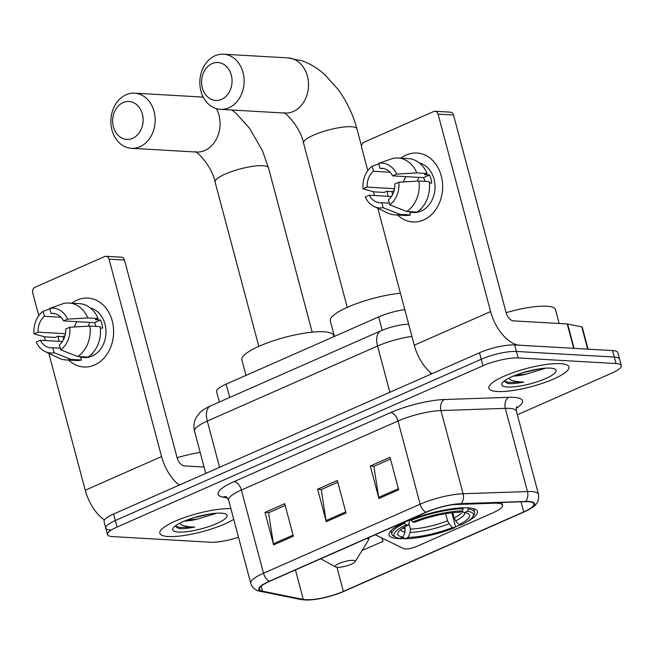 <?xml version="1.0" encoding="UTF-8"?>
<svg xmlns="http://www.w3.org/2000/svg" width="654" height="654" viewBox="0 0 654 654"><rect width="100%" height="100%" fill="white"/><g stroke="black" fill="none" stroke-linecap="round" stroke-linejoin="round"><path stroke-width="0.98" d="M375.29 534.735L403.747 548.698A8.633 1.954 165.1 0 0 416.843 546.368L492.961 512.818A25.898 5.87 165.1 0 0 502.534 505.272A25.898 5.87 165.1 0 0 497.253 503.228A25.898 5.87 165.1 0 0 494.269 503.204L453.876 504.586A25.898 5.87 165.1 0 0 453.157 504.618M467.594 521.352A45.747 10.366 165.1 0 0 477.477 511.453A45.747 10.366 165.1 0 0 468.141 507.847A45.747 10.366 165.1 0 0 417.579 517.15A45.747 10.366 165.1 0 0 389.056 534.98A45.747 10.366 165.1 0 0 398.392 538.594A45.747 10.366 165.1 0 0 404.883 538.577M219.335 402.038L216.58 391.681A25.898 5.87 -14.9 0 1 226.153 384.135L378.658 316.912A25.898 5.87 -14.9 0 1 404.793 309.628M455.029 527.075A45.747 10.366 165.1 0 0 460.645 524.753M517.33 414.767L611.727 373.156A25.898 5.87 165.1 0 0 621.3 365.611L617.842 352.612A25.898 5.87 165.1 0 0 612.561 350.569L514.69 344.944A25.898 5.87 165.1 0 0 479.496 352.759L113.616 514.028A25.898 5.87 165.1 0 0 104.043 521.573L105.776 528.072A25.898 5.87 165.1 0 0 111.057 530.116M621.3 365.611A25.898 5.87 165.1 0 0 616.019 363.567L518.156 357.942L516.423 351.443A25.898 5.87 165.1 0 0 481.23 359.259L115.349 520.527A25.898 5.87 165.1 0 0 105.776 528.072A25.898 5.87 165.1 0 1 115.349 520.527L481.23 359.259A25.898 5.87 165.1 0 1 516.423 351.443L614.286 357.068L516.423 351.443L514.69 344.944M619.567 359.111A25.898 5.87 165.1 0 0 614.286 357.068A25.898 5.87 165.1 0 1 619.567 359.111M560.503 363.657A41.431 9.393 165.1 0 0 514.706 372.077A41.431 9.393 165.1 0 0 488.881 388.231A41.431 9.393 165.1 0 0 497.334 391.501A41.431 9.393 165.1 0 0 543.131 383.072A41.431 9.393 165.1 0 0 568.955 366.927A41.431 9.393 165.1 0 0 560.503 363.657A41.431 9.393 165.1 0 0 514.706 372.077A41.431 9.393 165.1 0 0 488.881 388.231A41.431 9.393 165.1 0 0 497.334 391.501A41.431 9.393 165.1 0 0 543.131 383.072A41.431 9.393 165.1 0 0 568.955 366.927A41.431 9.393 165.1 0 0 560.503 363.657M230.887 508.649A41.431 9.393 165.1 0 0 185.237 517.257A41.431 9.393 165.1 0 0 159.846 533.255A41.431 9.393 165.1 0 0 168.299 536.525A41.431 9.393 165.1 0 0 233.723 519.309A41.431 9.393 165.1 0 1 168.299 536.525A41.431 9.393 165.1 0 1 159.846 533.255A41.431 9.393 165.1 0 1 185.237 517.257A41.431 9.393 165.1 0 1 230.887 508.649M528.26 501.7A27.623 6.262 -14.9 0 1 533.893 503.874A27.623 6.262 -14.9 0 1 523.682 511.927L343.375 591.404A27.623 6.262 -14.9 0 1 303.293 599.432L262.589 591.2A27.623 6.262 -14.9 0 1 259.499 589.319A27.623 6.262 -14.9 0 1 269.71 581.275L426.343 512.229A27.623 6.262 -14.9 0 1 460.702 503.874L525.072 501.675A27.623 6.262 -14.9 0 1 528.26 501.7M528.784 501.463A28.31 6.417 165.1 0 0 525.522 501.446L461.152 503.637A28.31 6.417 165.1 0 0 425.934 512.205L269.293 581.251A28.31 6.417 165.1 0 0 262.001 591.42L302.704 599.653A28.31 6.417 165.1 0 0 311.713 599.792A28.31 6.417 165.1 0 0 343.783 591.429L524.091 511.951A28.31 6.417 165.1 0 0 525.007 511.542A28.31 6.417 165.1 0 0 528.784 501.463M518.156 357.942A25.898 5.87 165.1 0 0 482.954 365.758L117.074 527.026A25.898 5.87 165.1 0 0 107.509 534.571A25.898 5.87 165.1 0 0 112.79 536.615L210.653 542.24A25.898 5.87 165.1 0 0 238.489 537.236M378.919 498.495L370.27 466L390.013 457.293L398.662 489.797L378.919 498.495A6.908 3.818 66.2 0 1 378.682 497.367L398.368 488.693M273.625 544.905L264.984 512.409L284.719 503.703L293.368 536.198L273.625 544.905A6.908 3.818 66.2 0 1 273.388 543.776L293.074 535.103M326.272 521.696L317.623 489.2L337.366 480.502L346.015 512.998L326.272 521.696A6.908 3.818 66.2 0 1 326.035 520.576L345.721 511.894M362.913 549.147L363.248 550.055L382.991 541.349L382.124 538.087M317.623 489.2L321.547 489.429M337.832 482.251L321.22 489.568L326.035 520.576M264.984 512.409L268.9 512.63M285.185 505.452L268.573 512.777L273.388 543.776M370.27 466L374.194 466.22M390.479 459.043L373.867 466.367L378.682 497.367M382.991 541.349L381.691 537.874M559.186 323.501L555.491 309.612A43.156 9.785 165.1 0 0 546.687 306.203A43.156 9.785 165.1 0 0 506.114 312.702M513.464 376.042A19.506 4.423 165.1 0 0 525.808 374.252L516.129 374.979M504.128 381.078L507.708 383.457L508.845 383.587C512.72 383.784 517.698 383.26 523.772 382.018C517.976 381.961 513.521 381.2 510.39 379.729L508.493 378.355M550.374 368.12A28.138 6.377 165.1 0 0 522.317 372.845A28.138 6.377 165.1 0 0 502.092 383.179A28.138 6.377 165.1 0 0 507.463 387.029A28.138 6.377 165.1 0 0 541.487 380.26A28.138 6.377 165.1 0 0 554.984 369.109A28.138 6.377 165.1 0 0 550.374 368.12M525.808 374.252L544.61 368.554M523.772 382.018L508.526 382.386L504.283 380.963M539.714 368.815L522.244 372.87M406.298 155.006A34.531 27.681 93.3 0 1 441.262 175.901A34.531 27.681 93.3 0 1 423.588 219.997A34.531 27.681 93.3 0 1 397.689 215.043A34.531 27.681 93.3 0 0 412.96 221.976L412.96 221.976A34.531 27.681 93.3 0 0 423.588 219.997A34.531 27.681 93.3 0 0 442.439 182.401A34.531 27.681 93.3 0 0 416.925 153.036L416.925 153.036A34.531 27.681 93.3 0 0 406.298 155.006A34.531 27.681 93.3 0 0 400.959 158.17A34.531 27.681 93.3 0 1 406.298 155.006M574.098 348.378A4.316 0.981 165.1 0 0 573.705 348.337L519.848 345.238A34.531 19.097 -113.8 0 1 490.598 311.557L438.066 114.131A4.316 3.458 -86.7 0 0 435.024 111.278A4.316 3.458 -86.7 0 0 433.692 111.523L363.935 142.27A4.316 3.458 -86.7 0 0 361.727 147.779L367.81 170.629M431.828 373.769A34.531 19.097 -113.8 0 1 414.26 345.206L377.832 208.299M387.977 196.306A34.531 27.681 93.3 0 1 387.332 191.279A34.531 27.681 93.3 0 0 387.977 196.306M374.431 195.521L373.418 191.72M435.024 111.278L450.475 112.161A4.316 3.458 93.3 0 1 453.516 115.022L506.049 312.448A8.633 4.774 66.2 0 0 513.357 320.869L567.214 323.959A4.316 0.981 -14.9 0 1 567.615 324.008L581.758 326.869A4.316 0.981 -14.9 0 1 582.24 327.163L588.093 349.162M383.808 168.585L380.048 168.364A17.266 13.84 93.3 0 1 381.936 168.315A17.266 13.84 93.3 0 1 392.613 175.869L423.514 177.643A17.266 13.84 -86.7 0 1 424.977 181.387M418.944 181.035L398.817 182.213L394.771 183.995A17.266 13.84 93.3 0 1 388.427 199.83L389.751 204.833L406.739 211.487L417.039 212.084A28.482 22.833 93.3 0 0 429.245 181.632L418.944 181.035A28.482 22.833 93.3 0 1 406.739 211.487M419.418 162.985A25.032 20.07 93.3 0 1 435.008 185.711A25.032 20.07 93.3 0 1 421.209 211.062A25.032 20.07 93.3 0 1 413.508 212.493L409.739 212.28M414.865 211.953A25.032 20.07 93.3 0 1 414.734 211.986L409.584 211.692L410.459 214.978A28.482 22.833 93.3 0 1 405.063 215.468L394.763 214.872A28.482 22.833 93.3 0 1 387.716 213.041L374.104 206.509A22.44 17.993 93.3 0 1 365.234 197.009L369.281 195.227L391.427 196.502M392.506 194.688A25.032 20.07 93.3 0 1 391.975 191.548L386.825 191.254L384.151 192.431L373.851 191.835L363.076 188.892A22.44 17.993 93.3 0 1 372.142 166.271L373.467 171.266L390.013 172.215M389.31 203.165L381.846 202.732L383.17 207.727L400.158 214.389L410.459 214.978M400.158 214.389A28.482 22.833 93.3 0 1 394.763 214.872M398.817 182.213A22.44 17.993 93.3 0 1 389.751 204.833M383.17 207.727A22.44 17.993 93.3 0 1 374.104 206.509M378.862 163.909L372.142 166.271M381.846 202.732A17.266 13.84 93.3 0 1 379.958 202.781A17.266 13.84 93.3 0 1 369.281 195.227M394.501 188.679L367.123 187.101L363.076 188.892M367.123 187.101A17.266 13.84 93.3 0 1 373.467 171.266M429.4 182.965L431.73 183.104A25.032 20.07 93.3 0 0 429.572 174.978L424.421 174.683L427.087 173.506L416.786 172.918L396.659 174.087L392.613 175.869M419.484 210.22A25.032 20.07 93.3 0 0 421.315 209.084L420.735 209.051M380.048 168.364L378.723 163.369L392.637 158.489A28.482 22.833 93.3 0 1 398.033 157.998L408.333 158.595A28.482 22.833 93.3 0 1 427.087 173.506M398.033 157.998A28.482 22.833 93.3 0 1 416.786 172.918M378.723 163.369A22.44 17.993 93.3 0 1 396.659 174.087M403.518 181.935A17.266 13.84 93.3 0 1 406.011 176.637M417.391 181.125A21.582 17.298 93.3 0 1 418.912 177.381M429.572 174.978L423.514 177.643M394.084 190.616L391.975 191.548M212.076 63.618A18.991 15.222 -86.7 0 0 202.348 87.873A18.991 15.222 -86.7 0 0 221.583 99.359A18.991 15.222 -86.7 0 0 231.303 75.104A18.991 15.222 -86.7 0 0 212.076 63.618M228.9 107.779A27.623 22.146 93.3 0 1 220.398 109.357A27.623 22.146 93.3 0 1 199.985 85.87A27.623 22.146 93.3 0 1 215.06 55.786A27.623 22.146 93.3 0 1 223.562 54.208A27.623 22.146 93.3 0 1 243.975 77.703A27.623 22.146 93.3 0 1 228.9 107.779M403.019 537.081L399.978 538.422A41.088 9.311 165.1 0 1 395.645 537.212A41.088 9.311 165.1 0 1 406.028 524.892L408.415 525.031A37.114 8.412 165.1 0 0 398.311 532.233A37.114 8.412 165.1 0 0 403.019 537.081L405.047 532.07L404.777 526.961M451.84 512.777L455.397 526.127L454.792 527.696A41.088 9.311 165.1 0 1 405.128 538.724L403.371 537.678L403.134 536.795M406.028 524.892L404.564 523.208A42.812 9.704 165.1 0 0 391.893 534.228A42.812 9.704 165.1 0 0 393.61 536.108L395.645 537.212M404.564 523.208L404.344 522.383M410.949 519.578L412.609 521.99A41.088 9.311 165.1 0 1 462.272 510.962L463.163 508.755A42.812 9.704 165.1 0 0 411.137 520.306M463.163 508.755L462.909 507.806M405.128 538.724L408.17 537.375A37.114 8.412 165.1 0 0 452.404 527.557L454.792 527.696M462.272 510.962L459.231 512.311A37.114 8.412 165.1 0 0 414.996 522.129L412.609 521.99M452.404 527.557L449.077 523.74L447.549 520.821L445.636 513.643M408.954 523.617L410.41 529.07L410.197 532.364L408.17 537.375M409.993 519.963L408.415 525.031M400.42 293.196A47.472 10.758 165.1 0 0 352.645 305.107A47.472 10.758 165.1 0 0 330.319 320.942L334.439 336.409M467.994 507.839L468.321 509.049L467.43 511.256A41.088 9.311 165.1 0 1 472.875 516.66L474.085 514.69A42.812 9.704 165.1 0 0 474.641 512.213A42.812 9.704 165.1 0 0 468.321 509.049M452.74 512.687L454.129 517.919L455.658 520.837L458.985 524.655L461.372 524.794A41.088 9.311 165.1 0 0 472.875 516.66M458.985 524.655A37.114 8.412 165.1 0 0 468.084 513.668A37.114 8.412 165.1 0 0 464.381 512.605L467.43 511.256M464.381 512.605L461.896 511.134M123.115 102.572A18.991 15.222 -86.7 0 0 113.395 126.827A18.991 15.222 -86.7 0 0 132.623 138.313A18.991 15.222 -86.7 0 0 142.351 114.058A18.991 15.222 -86.7 0 0 123.115 102.572M139.94 146.733A27.623 22.146 93.3 0 1 131.438 148.311A27.623 22.146 93.3 0 1 111.025 124.824A27.623 22.146 93.3 0 1 126.108 94.74A27.623 22.146 93.3 0 1 134.601 93.162A27.623 22.146 93.3 0 1 155.023 116.657A27.623 22.146 93.3 0 1 139.94 146.733M337.358 567.304A10.358 2.346 165.1 0 0 347.691 565.571A10.358 2.346 165.1 0 0 355.13 561.761A10.358 2.346 165.1 0 0 353.152 560.347A10.358 2.346 165.1 0 0 340.628 562.841A10.358 2.346 165.1 0 0 335.666 566.944A10.358 2.346 165.1 0 0 337.358 567.304M333.932 336.63L333.63 335.51A47.472 10.758 165.1 0 0 323.951 331.766A47.472 10.758 165.1 0 0 271.467 341.421A47.472 10.758 165.1 0 0 241.874 359.921L245.994 375.388M77.27 300.031A34.531 27.681 93.3 0 1 112.235 320.926A34.531 27.681 93.3 0 1 94.56 365.03A34.531 27.681 93.3 0 1 68.662 360.068A34.531 27.681 93.3 0 0 83.933 367L83.933 367A34.531 27.681 93.3 0 0 94.56 365.03A34.531 27.681 93.3 0 0 113.412 327.425A34.531 27.681 93.3 0 0 87.889 298.061L87.889 298.061A34.531 27.681 93.3 0 0 77.27 300.031A34.531 27.681 93.3 0 0 71.932 303.194A34.531 27.681 93.3 0 1 77.27 300.031M179.139 485.145A34.531 19.097 -113.8 0 1 161.563 456.582L109.038 259.164A4.316 3.458 -86.7 0 0 105.989 256.303A4.316 3.458 -86.7 0 0 104.665 256.548L34.907 287.294A4.316 3.458 -86.7 0 0 32.7 292.804L38.782 315.661M104.427 520.004A34.531 19.097 -113.8 0 1 85.233 490.23L48.805 353.323M58.95 341.331A34.531 27.681 93.3 0 1 58.304 336.311A34.531 27.681 93.3 0 0 58.95 341.331M45.404 340.554L44.39 336.745M105.989 256.303L121.448 257.186A4.316 3.458 93.3 0 1 124.489 260.047L177.021 457.473A8.633 4.774 66.2 0 0 184.33 465.893L204.081 467.03M54.773 313.609L51.02 313.397A17.266 13.84 93.3 0 1 52.909 313.34A17.266 13.84 93.3 0 1 63.577 320.901L94.487 322.675A17.266 13.84 -86.7 0 1 95.95 326.411M89.917 326.068L69.79 327.237L65.743 329.019A17.266 13.84 93.3 0 1 59.391 344.862L60.724 349.857L77.712 356.512L88.012 357.109A28.482 22.833 93.3 0 0 100.217 326.657L89.917 326.068A28.482 22.833 93.3 0 1 77.712 356.512M90.391 308.009A25.032 20.07 93.3 0 1 105.981 330.736A25.032 20.07 93.3 0 1 92.181 356.087A25.032 20.07 93.3 0 1 84.48 357.517L80.712 357.305M85.838 356.986A25.032 20.07 93.3 0 1 85.707 357.01L80.556 356.716L81.431 360.011A28.482 22.833 93.3 0 1 76.036 360.493L65.735 359.904A28.482 22.833 93.3 0 1 58.68 358.065L45.077 351.533A22.44 17.993 93.3 0 1 36.207 342.042L40.254 340.26L62.392 341.527M63.479 339.712A25.032 20.07 93.3 0 1 62.947 336.573L57.789 336.279L55.124 337.456L44.824 336.867L34.049 333.916A22.44 17.993 93.3 0 1 43.115 311.296L44.439 316.291L60.977 317.247M60.282 348.19L52.81 347.756L54.143 352.759L71.131 359.414L81.431 360.011M71.131 359.414A28.482 22.833 93.3 0 1 65.735 359.904M69.79 327.237A22.44 17.993 93.3 0 1 60.724 349.857M54.143 352.759A22.44 17.993 93.3 0 1 45.077 351.533M49.835 308.933L43.115 311.296M52.81 347.756A17.266 13.84 93.3 0 1 50.93 347.814A17.266 13.84 93.3 0 1 40.254 340.26M65.474 333.704L38.096 332.134L34.049 333.916M38.096 332.134A17.266 13.84 93.3 0 1 44.439 316.291M100.373 327.997L102.703 328.128A25.032 20.07 93.3 0 0 100.536 320.002L95.386 319.708L98.059 318.531L87.759 317.942L67.624 319.111L63.577 320.901M90.456 355.245A25.032 20.07 93.3 0 0 92.288 354.108L91.707 354.076M51.02 313.397L49.696 308.394L63.61 303.513A28.482 22.833 93.3 0 1 69.005 303.023L79.306 303.619A28.482 22.833 93.3 0 1 98.059 318.531M69.005 303.023A28.482 22.833 93.3 0 1 87.759 317.942M49.696 308.394A22.44 17.993 93.3 0 1 67.624 319.111M74.491 326.959A17.266 13.84 93.3 0 1 76.984 321.67M88.364 326.158A21.582 17.298 93.3 0 1 89.884 322.406M100.536 320.002L94.487 322.675M65.048 335.649L62.947 336.573M184.428 521.066A19.506 4.423 165.1 0 0 196.78 519.276L187.101 520.004M175.1 526.102L178.681 528.489L179.817 528.612C183.692 528.808 188.663 528.285 194.745 527.042C188.949 526.985 184.493 526.225 181.362 524.753L179.466 523.38M221.338 513.145A28.138 6.377 165.1 0 0 193.29 517.87A28.138 6.377 165.1 0 0 173.057 528.203A28.138 6.377 165.1 0 0 178.436 532.062A28.138 6.377 165.1 0 0 212.46 525.285A28.138 6.377 165.1 0 0 225.957 514.134A28.138 6.377 165.1 0 0 221.338 513.145M196.78 519.276L215.583 513.578M200.206 452.462A43.156 9.785 165.1 0 0 177.087 457.726M194.745 527.042L179.498 527.41L175.256 525.988M210.686 513.84L193.216 517.894M494.269 503.204L494.138 502.73M382.214 330.262L378.658 316.912M229.701 397.469L226.153 384.135M479.496 352.759L482.954 365.758M612.561 350.569L616.019 363.567M113.616 514.028L117.074 527.026M430.34 372.518L430.79 374.227M411.914 336.385A34.531 7.823 165.1 0 0 377.562 346.031L389.866 392.269M210.629 405.872A17.266 9.548 66.2 0 0 207.293 421.078A34.531 7.823 165.1 0 0 194.532 431.141C193.306 426.179 193.96 421.487 196.486 417.064L199.683 412.911C201.44 410.835 205.086 408.488 210.629 405.872L380.898 330.826A17.266 9.548 66.2 0 0 377.562 346.031L207.293 421.078L219.597 467.316M523.682 511.927L520.993 501.814M269.293 581.251A8.633 4.774 -113.8 0 1 263.513 573.239L420.146 504.193A34.531 7.823 -14.9 0 1 463.097 493.745L527.467 491.546A34.531 7.823 -14.9 0 1 531.449 491.579A34.531 7.823 -14.9 0 1 538.487 494.301L516.358 411.104A34.531 7.823 165.1 0 0 509.311 408.382A34.531 7.823 165.1 0 0 505.329 408.358L440.959 410.557A34.531 7.823 165.1 0 0 398.008 421.004L241.375 490.042A34.531 7.823 165.1 0 0 228.614 500.106L226.006 496.582M525.522 501.446A8.633 5.984 88 0 0 527.467 491.546L505.329 408.358A8.633 5.984 -92 0 1 508.755 397.321A43.156 9.785 -14.9 0 1 516.251 408.309M227.666 498.086L222.94 497.13A43.156 9.785 -14.9 0 1 234.058 481.622L390.7 412.584A8.633 4.774 66.2 0 1 398.008 421.004L420.146 504.193A8.633 4.774 66.2 0 0 425.934 512.205M262.001 591.42A8.633 7.644 101.4 0 1 260.276 591.298C255.444 590.415 252.264 587.742 250.744 583.303A34.531 7.823 -14.9 0 1 263.513 573.239L241.375 490.042A8.633 4.774 66.2 0 0 234.058 481.622M390.7 412.584A43.156 9.785 -14.9 0 1 444.385 399.52A8.633 5.984 -92 0 0 440.959 410.557L463.097 493.745A8.633 5.984 88 0 1 461.152 503.637M302.704 599.653A8.633 7.644 101.4 0 1 300.979 599.53L260.276 591.298M444.385 399.52L508.755 397.321M226.235 496.697A8.633 7.644 -78.6 0 0 222.94 497.13M262.589 591.2L261.248 586.156M303.293 599.432L295.445 569.928M343.375 591.404L336.957 567.271M414.26 345.206L490.598 311.557M573.705 348.337L567.214 323.959M453.516 115.022L438.066 114.131M567.615 324.008L574.089 348.353M587.676 349.138L581.758 326.869M347.258 307.38L303.546 143.112A27.623 6.262 -14.9 0 1 313.757 135.059A27.623 6.262 -14.9 0 1 351.296 126.721A27.623 6.262 -14.9 0 1 356.929 128.903C353.005 114.368 346.653 101.125 337.889 89.165L324.801 74.679C317.836 68.376 310.209 63.732 301.927 60.748L287.948 57.904L223.562 54.208M220.398 109.357L284.776 113.06A27.623 22.146 -86.7 0 0 293.278 111.482A27.623 22.146 -86.7 0 0 308.361 81.398A27.623 22.146 -86.7 0 0 287.948 57.904M402.864 528.138A31.94 7.235 165.1 0 0 405.259 528.767M410.197 532.364A33.199 7.529 165.1 0 0 449.077 523.74M400.649 529.748A33.199 7.529 165.1 0 0 405.047 532.07M410.41 529.07A31.94 7.235 165.1 0 0 447.549 520.821M455.658 520.837A33.199 7.529 165.1 0 0 464.814 512.671M454.129 517.919A31.94 7.235 165.1 0 0 462.607 511.551M258.812 346.358L215.101 182.09A27.623 6.262 -14.9 0 1 225.311 174.046A27.623 6.262 -14.9 0 1 262.851 165.707A27.623 6.262 -14.9 0 1 268.492 167.89L262.393 150.559L249.444 128.143L236.356 113.665L231.998 110.027M131.438 148.311L196.339 152.039A27.623 22.146 -86.7 0 0 204.841 150.461A27.623 22.146 -86.7 0 0 216.417 108.678M203.484 97.577A27.623 22.146 -86.7 0 0 199.503 96.89L134.601 93.162M355.13 561.761L367.916 541.021A28.547 6.466 165.1 0 0 367.352 538.234M85.233 490.23L161.563 456.582M124.489 260.047L109.038 259.164M502.534 505.272L501.79 502.468M194.532 431.141L205.773 473.406M380.898 330.826C390.078 326.926 399.365 324.695 408.75 324.139M311.713 599.792L300.979 599.53M525.007 511.542C531.874 508.003 535.561 505.501 536.092 504.038C538.095 502.46 538.896 499.215 538.487 494.301M107.509 534.571L105.776 528.072M250.744 583.303L228.614 500.106M516.864 406.755C516.398 406.69 516.227 408.145 516.358 411.104M361.556 146.292L356.929 128.903M390.953 530.696L391.893 534.228M473.7 508.681L474.641 512.213M303.546 143.112C300.3 126.189 283.346 110.567 283.689 112.897M203.312 97.258L199.503 96.89M312.195 332.158L268.492 167.89M369.363 537.351L367.916 541.021M335.666 566.944L320.697 558.802M215.101 182.09C211.855 165.168 194.9 149.553 195.244 151.875"/></g></svg>
